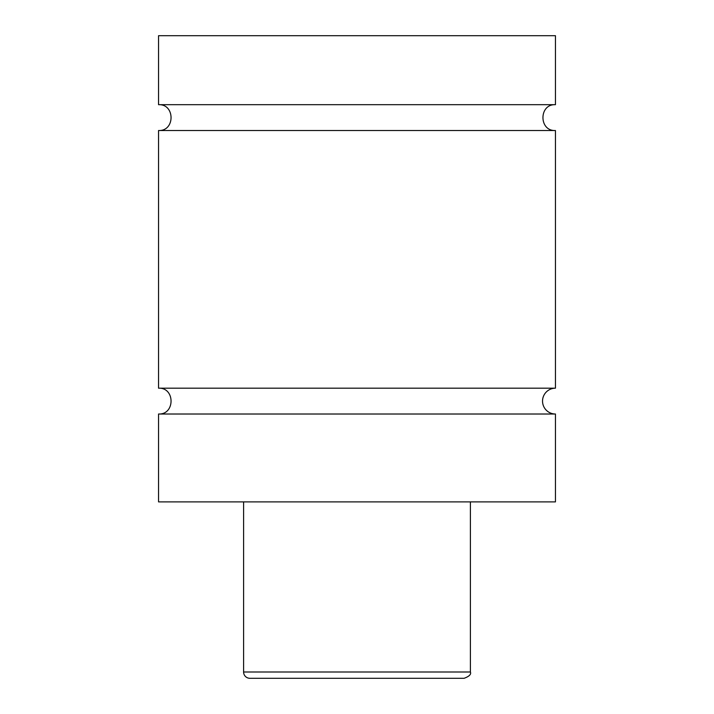 <?xml version="1.0" encoding="UTF-8"?>
<svg xmlns="http://www.w3.org/2000/svg" width="714" height="714" viewBox="0 0 714 714"><rect width="100%" height="100%" fill="white"/><g stroke="black" fill="none" stroke-linecap="round" stroke-linejoin="round"><path stroke-width="1.07" d="M158.553 414.013C175.216 414.816 175.207 387.39 158.553 388.184L555.447 388.184A12.914 12.914 0 0 0 542.533 401.098A12.914 12.914 0 0 0 555.447 414.013L555.447 501.897L158.553 501.897L158.553 414.013L555.447 414.013M158.553 104.681L555.447 104.681L555.447 35.7L158.553 35.7L158.553 104.681C175.207 103.887 175.216 131.314 158.553 130.519L555.447 130.519L555.447 388.184M464.1 678.3L249.9 678.3A6.301 6.301 0 0 1 243.599 671.999L470.401 671.999C471.374 674.302 469.268 676.408 464.1 678.3M470.401 501.897L470.401 671.999M555.447 130.519C538.793 131.314 538.784 103.887 555.447 104.681M243.599 671.999L243.599 501.897M158.553 388.184L158.553 130.519"/></g></svg>
